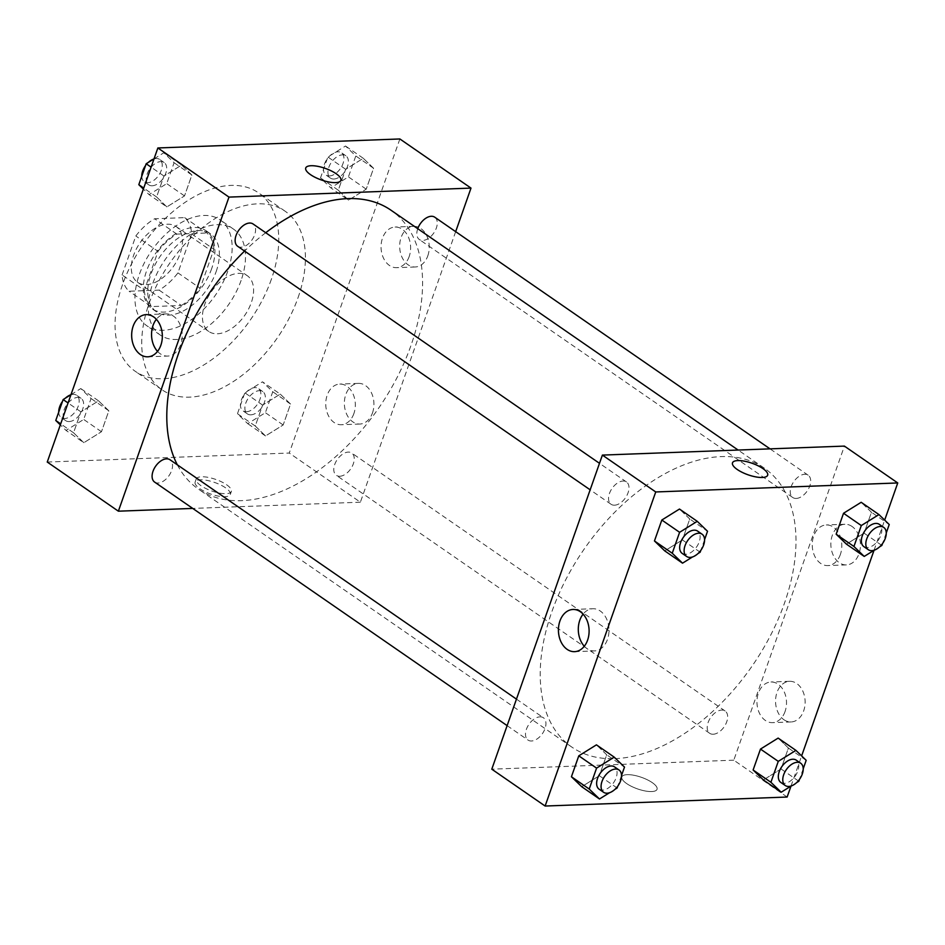 <?xml version="1.0" encoding="UTF-8"?>
<svg xmlns="http://www.w3.org/2000/svg" width="945" height="945" viewBox="0 0 945 945"><rect width="100%" height="100%" fill="white"/><g stroke="black" fill="none" stroke-linecap="round" stroke-linejoin="round"><path stroke-width="0.71" stroke-dasharray="4.72 3.54" d="M217.374 333.774A33.89 20.459 124.6 0 0 248.523 309.086A33.89 20.459 124.6 0 0 247.271 275.692A33.89 20.459 124.6 0 0 211.172 291.946A33.89 20.459 124.6 0 0 208.739 331.459A33.89 20.459 124.6 0 0 217.374 333.774M146.251 284.634A33.89 20.459 124.6 0 0 177.388 259.946A33.89 20.459 124.6 0 0 176.148 226.552A33.89 20.459 124.6 0 0 140.049 242.806A33.89 20.459 124.6 0 0 137.616 282.319A33.89 20.459 124.6 0 0 146.251 284.634M122.094 274.96L135.82 235.99A46.175 27.878 124.6 0 1 154.637 218.756L184.653 217.633A46.175 27.878 124.6 0 1 191.67 233.911L177.943 272.881A46.175 27.878 124.6 0 1 159.126 290.115L129.111 291.237A46.175 27.878 124.6 0 1 122.094 274.96L144.325 290.316L158.039 251.346L135.82 235.99M191.67 233.911L213.889 249.267L200.175 288.237L177.943 272.881M159.126 290.115L181.357 305.471L151.33 306.593L129.111 291.237M181.357 305.471A46.175 27.878 124.6 0 0 200.175 288.237M213.889 249.267A46.175 27.878 124.6 0 0 206.884 232.99L184.653 217.633M158.039 251.346A46.175 27.878 124.6 0 1 176.857 234.112L206.884 232.99M144.325 290.316A46.175 27.878 124.6 0 0 151.33 306.593M211.692 268.581A47.451 28.645 -55.4 0 1 152.133 308.826A47.451 28.645 -55.4 0 1 155.535 253.508A47.451 28.645 -55.4 0 1 206.081 230.757A47.451 28.645 -55.4 0 1 211.692 268.581M216.133 271.652A47.451 28.645 124.6 0 0 210.522 233.828A47.451 28.645 124.6 0 0 159.977 256.579A47.451 28.645 124.6 0 0 156.587 311.897A47.451 28.645 124.6 0 0 168.659 315.146A47.451 28.645 124.6 0 0 216.133 271.652M176.857 234.112L154.637 218.756M227.769 271.215A64.39 38.887 -55.4 0 1 146.947 325.848A64.39 38.887 -55.4 0 1 151.566 250.756A64.39 38.887 -55.4 0 1 220.161 219.89A64.39 38.887 -55.4 0 1 227.769 271.215M241.105 280.429A64.39 38.887 -55.4 0 1 160.284 335.062A64.39 38.887 -55.4 0 1 164.902 259.981A64.39 38.887 -55.4 0 1 233.498 229.103A64.39 38.887 -55.4 0 1 241.105 280.429M271.357 279.307A108.451 65.488 -55.4 0 1 135.241 371.302A108.451 65.488 -55.4 0 1 143.014 244.849A108.451 65.488 -55.4 0 1 258.54 192.851A108.451 65.488 -55.4 0 1 271.357 279.307M298.029 297.734A108.451 65.488 124.6 0 0 285.213 211.278A108.451 65.488 124.6 0 0 169.687 263.277A108.451 65.488 124.6 0 0 161.914 389.73A108.451 65.488 124.6 0 0 189.532 397.148A108.451 65.488 124.6 0 0 298.029 297.734M399.877 138.962L289.264 453.045L47.25 462.046M280.252 394.112L290.54 404.047L283.169 424.978L265.521 435.952L255.244 426.018L262.615 405.086L280.252 394.112L290.54 404.047L283.169 424.978L265.521 435.952L255.244 426.018L262.615 405.086L280.252 394.112L262.474 381.827L272.751 391.762L265.391 412.693L247.744 423.667L237.467 413.733L244.826 392.801L262.474 381.827M348.563 200.151L338.286 190.205L345.657 169.285L363.293 158.299L373.57 168.245L366.211 189.165L348.563 200.151L338.286 190.205L345.657 169.285L363.293 158.299L373.57 168.245L366.211 189.165L348.563 200.151L330.785 187.866L320.497 177.92L327.868 157L345.516 146.014L355.792 155.96L348.421 176.88L330.785 187.866M166.863 206.908L156.587 196.962L163.958 176.042L181.605 165.056L191.882 175.002L184.511 195.922L166.863 206.908L156.587 196.962L163.958 176.042L181.605 165.056L191.882 175.002L184.511 195.922L166.863 206.908L149.086 194.623L143.368 189.095M83.821 442.709L73.545 432.763L80.916 411.843L98.563 400.869L108.84 410.803L101.469 431.735L83.821 442.709L73.545 432.763L80.916 411.843L98.563 400.869L108.84 410.803L101.469 431.735L83.821 442.709L66.044 430.424L60.326 424.896M305.731 167.986L305.731 167.986A18.64 6.107 19.4 0 0 310.515 174.66A18.64 6.107 19.4 0 0 328.943 182.031A18.64 6.107 19.4 0 0 340.897 180.377A18.64 6.107 19.4 0 0 340.897 180.365L340.897 180.377M157.543 351.398A21.109 15.333 -92.1 0 0 167.678 356.064A21.109 15.333 -92.1 0 0 182.208 334.412A21.109 15.333 -92.1 0 0 166.107 313.894A21.109 15.333 -92.1 0 0 156.35 319.304M225.512 487.785A18.64 6.107 19.4 0 0 207.085 480.414A18.64 6.107 19.4 0 0 195.131 482.068A18.64 6.107 19.4 0 0 210.676 494.022A18.64 6.107 19.4 0 0 230.296 494.459A18.64 6.107 19.4 0 0 225.512 487.785M455.667 231.655L360.388 502.197L289.264 453.045M360.388 502.197L192.745 508.422M226.576 484.738A18.64 6.107 -160.6 0 1 231.36 491.412A18.64 6.107 -160.6 0 1 211.751 490.987A18.64 6.107 -160.6 0 1 196.206 479.032A18.64 6.107 -160.6 0 1 208.148 477.367A18.64 6.107 -160.6 0 1 226.576 484.738M427.79 255.882A20.329 14.777 -92.1 0 0 413.697 226.339A20.329 14.777 -92.1 0 0 399.688 247.212A20.329 14.777 -92.1 0 0 415.209 266.986A20.329 14.777 -92.1 0 0 427.79 255.882M372.484 412.918A20.329 14.777 -92.1 0 0 358.391 383.386A20.329 14.777 -92.1 0 0 344.382 404.259A20.329 14.777 -92.1 0 0 359.903 424.033A20.329 14.777 -92.1 0 0 372.484 412.918M409.173 256.567A20.329 14.777 87.9 0 1 396.593 267.671A20.329 14.777 87.9 0 1 381.071 247.909A20.329 14.777 87.9 0 1 395.081 227.036A20.329 14.777 87.9 0 1 409.173 256.567M353.867 413.615A20.329 14.777 87.9 0 1 341.287 424.718A20.329 14.777 87.9 0 1 325.765 404.944A20.329 14.777 87.9 0 1 339.775 384.072A20.329 14.777 87.9 0 1 353.867 413.615M154.614 482.08A13.561 8.186 124.6 0 0 169.049 475.583A13.561 8.186 124.6 0 0 170.029 459.778M417.749 228.702A13.561 8.186 124.6 0 0 419.344 239.522A13.561 8.186 124.6 0 0 422.805 240.443A13.561 8.186 124.6 0 0 435.255 230.568A13.561 8.186 124.6 0 0 434.759 217.208M339.763 476.256A13.561 8.186 124.6 0 0 352.225 466.381A13.561 8.186 124.6 0 0 351.717 453.021A13.561 8.186 124.6 0 0 337.282 459.518A13.561 8.186 124.6 0 0 336.314 475.323A13.561 8.186 124.6 0 0 339.763 476.256M237.656 246.279A13.561 8.186 124.6 0 0 241.105 247.2A13.561 8.186 124.6 0 0 253.567 237.325A13.561 8.186 124.6 0 0 253.059 223.965M177.353 464.845A169.462 102.32 124.6 0 0 198.355 489.061A169.462 102.32 124.6 0 0 241.507 500.649A169.462 102.32 124.6 0 0 397.254 377.185A169.462 102.32 124.6 0 0 391.017 210.227M265.734 232.718A169.462 102.32 124.6 0 0 244.578 251.063M614.923 758.646A169.462 102.32 124.6 0 0 770.659 635.17A169.462 102.32 124.6 0 0 764.422 468.224A169.462 102.32 124.6 0 0 583.915 549.47A169.462 102.32 124.6 0 0 571.772 747.058A169.462 102.32 124.6 0 0 614.923 758.646M539.985 716.842A13.561 8.186 -55.4 0 1 543.434 717.763A13.561 8.186 -55.4 0 1 542.465 733.568A13.561 8.186 -55.4 0 1 528.019 740.077A13.561 8.186 -55.4 0 1 527.523 726.717A13.561 8.186 -55.4 0 1 539.985 716.842M796.21 498.44A13.561 8.186 124.6 0 0 808.672 488.565A13.561 8.186 124.6 0 0 808.164 475.205A13.561 8.186 124.6 0 0 793.729 481.702A13.561 8.186 124.6 0 0 792.76 497.507A13.561 8.186 124.6 0 0 796.21 498.44M713.168 734.241A13.561 8.186 124.6 0 0 725.63 724.366A13.561 8.186 124.6 0 0 725.134 711.006A13.561 8.186 124.6 0 0 710.687 717.515A13.561 8.186 124.6 0 0 709.719 733.32A13.561 8.186 124.6 0 0 713.168 734.241M614.51 505.197A13.561 8.186 124.6 0 0 626.972 495.31A13.561 8.186 124.6 0 0 626.476 481.962A13.561 8.186 124.6 0 0 612.029 488.459A13.561 8.186 124.6 0 0 611.061 504.264A13.561 8.186 124.6 0 0 614.51 505.197M787.138 797.037L733.793 760.182L844.405 446.099M733.793 760.182L491.79 769.183M852.036 526.459A20.329 14.777 -92.1 0 0 844.889 524.262A20.329 14.777 -92.1 0 0 830.879 545.135A20.329 14.777 -92.1 0 0 846.401 564.897A20.329 14.777 -92.1 0 0 858.981 553.794A20.329 14.777 -92.1 0 0 852.036 526.459M783.96 719.747A20.329 14.777 -92.1 0 0 791.095 721.945A20.329 14.777 -92.1 0 0 803.675 710.841A20.329 14.777 -92.1 0 0 789.595 681.31A20.329 14.777 -92.1 0 0 775.845 697.15A20.329 14.777 -92.1 0 0 783.96 719.747M790.989 786.134L801.632 755.905M874.03 550.321L884.674 520.104M606.714 754.795L596.437 744.849L606.714 754.795L599.343 775.715L606.714 754.795L624.503 767.08M581.707 786.701L599.343 775.715L581.707 786.701M689.755 518.982L679.479 509.048L689.755 518.982L682.384 539.914L689.755 518.982L707.533 531.267M664.748 550.888L682.384 539.914L664.748 550.888M871.455 512.237L861.178 502.291L871.455 512.237L864.084 533.157L871.455 512.237L889.233 524.522M846.436 544.131L864.084 533.157L846.436 544.131M763.395 779.944L781.043 768.958L788.413 748.038L778.137 738.092L788.413 748.038L781.043 768.958L763.395 779.944M840.365 554.491A20.329 14.777 87.9 0 1 827.785 565.594A20.329 14.777 87.9 0 1 812.263 545.82A20.329 14.777 87.9 0 1 826.273 524.947A20.329 14.777 87.9 0 1 840.365 554.491M785.059 711.526A20.329 14.777 87.9 0 1 772.478 722.641A20.329 14.777 87.9 0 1 756.969 702.867A20.329 14.777 87.9 0 1 770.978 681.995A20.329 14.777 87.9 0 1 785.059 711.526M651.684 791.556A18.64 6.107 19.4 0 0 657.047 789.299A18.64 6.107 19.4 0 0 641.49 777.345A18.64 6.107 19.4 0 0 621.881 776.92A18.64 6.107 19.4 0 0 631.579 786.429A18.64 6.107 19.4 0 0 651.684 791.556A18.64 6.107 -160.6 0 1 631.579 786.417A18.64 6.107 -160.6 0 1 621.881 776.908A18.64 6.107 -160.6 0 1 641.49 777.345A18.64 6.107 -160.6 0 1 657.047 789.299A18.64 6.107 -160.6 0 1 651.684 791.556M584.293 646.25A21.109 15.333 -92.1 0 0 587.022 648.636A21.109 15.333 -92.1 0 0 594.429 650.916A21.109 15.333 -92.1 0 0 608.97 629.252A21.109 15.333 -92.1 0 0 592.858 608.734A21.109 15.333 -92.1 0 0 583.1 614.144M732.493 462.826L732.481 462.837A18.64 6.107 19.4 0 0 732.481 462.837A18.64 6.107 19.4 0 0 748.038 474.792A18.64 6.107 19.4 0 0 767.647 475.217L767.647 475.217M614.935 789.37L609.525 792.737M621.526 775.514L617.794 786.122M599.142 789.217A13.561 8.186 124.6 0 0 602.603 790.138A13.561 8.186 124.6 0 0 615.053 780.263A13.561 8.186 124.6 0 0 614.557 766.903M617.132 788L599.343 775.715M697.977 553.557L692.567 556.924M704.568 539.713L700.836 550.321M682.184 553.404A13.561 8.186 124.6 0 0 685.633 554.337A13.561 8.186 124.6 0 0 698.095 544.462A13.561 8.186 124.6 0 0 697.599 531.102M700.174 552.199L682.384 539.914M796.635 782.614L791.225 785.98M803.226 768.757L799.482 779.377M780.842 782.46A13.561 8.186 124.6 0 0 784.291 783.381A13.561 8.186 124.6 0 0 796.753 773.506A13.561 8.186 124.6 0 0 796.257 760.158M806.191 760.323L788.413 748.038M798.832 781.243L781.043 768.958M879.677 546.801L874.267 550.179M886.268 532.956L882.524 543.564M863.884 546.647A13.561 8.186 124.6 0 0 867.333 547.58A13.561 8.186 124.6 0 0 879.795 537.705A13.561 8.186 124.6 0 0 879.299 524.345M881.862 545.442L864.084 533.157M70.969 394.679L80.774 388.572L91.063 398.518L83.692 419.45L66.044 430.424M69.162 421.576A13.561 8.186 124.6 0 0 81.613 411.701A13.561 8.186 124.6 0 0 81.116 398.353A13.561 8.186 124.6 0 0 66.682 404.85A13.561 8.186 124.6 0 0 65.701 420.655A13.561 8.186 124.6 0 0 69.162 421.576M98.563 400.869L80.774 388.572M108.84 410.803L91.063 398.518M101.469 431.735L83.692 419.45M73.545 432.763L60.693 423.88M80.916 411.843L68.052 402.96M58.732 412.044A13.561 8.186 124.6 0 0 61.26 417.584A13.561 8.186 124.6 0 0 64.709 418.505A13.561 8.186 124.6 0 0 77.171 408.63A13.561 8.186 124.6 0 0 76.675 395.282A13.561 8.186 124.6 0 0 70.733 394.821M65.323 398.199A13.561 8.186 124.6 0 0 62.476 401.436M154.011 158.866L163.816 152.771L174.093 162.717L166.733 183.637L149.086 194.623M152.192 185.775A13.561 8.186 124.6 0 0 164.654 175.9A13.561 8.186 124.6 0 0 164.158 162.54A13.561 8.186 124.6 0 0 149.712 169.037A13.561 8.186 124.6 0 0 148.743 184.842A13.561 8.186 124.6 0 0 152.192 185.775M181.605 165.056L163.816 152.771M191.882 175.002L174.093 162.717M184.511 195.922L166.733 183.637M156.587 196.962L143.734 188.079M163.958 176.042L151.094 167.159M141.774 176.242A13.561 8.186 124.6 0 0 144.301 181.771A13.561 8.186 124.6 0 0 147.751 182.704A13.561 8.186 124.6 0 0 160.213 172.829A13.561 8.186 124.6 0 0 159.717 159.469A13.561 8.186 124.6 0 0 153.775 159.02M148.365 162.386A13.561 8.186 124.6 0 0 145.518 165.623M250.85 414.831A13.561 8.186 124.6 0 0 263.312 404.944A13.561 8.186 124.6 0 0 262.816 391.596A13.561 8.186 124.6 0 0 248.37 398.093A13.561 8.186 124.6 0 0 247.401 413.898A13.561 8.186 124.6 0 0 250.85 414.831M290.54 404.047L272.751 391.762M283.169 424.978L265.391 412.693M265.521 435.952L247.744 423.667M255.244 426.018L237.467 413.733M262.615 405.086L244.826 392.801M246.409 411.76A13.561 8.186 124.6 0 0 258.871 401.873A13.561 8.186 124.6 0 0 258.363 388.525A13.561 8.186 124.6 0 0 243.928 395.022A13.561 8.186 124.6 0 0 242.959 410.827A13.561 8.186 124.6 0 0 246.409 411.76M333.892 179.018A13.561 8.186 124.6 0 0 346.354 169.143A13.561 8.186 124.6 0 0 345.858 155.783A13.561 8.186 124.6 0 0 331.411 162.292A13.561 8.186 124.6 0 0 330.443 178.097A13.561 8.186 124.6 0 0 333.892 179.018M363.293 158.299L345.516 146.014M373.57 168.245L355.792 155.96M366.211 189.165L348.421 176.88M338.286 190.205L320.497 177.92M345.657 169.285L327.868 157M329.451 175.947A13.561 8.186 124.6 0 0 341.913 166.072A13.561 8.186 124.6 0 0 341.405 152.712A13.561 8.186 124.6 0 0 326.97 159.221A13.561 8.186 124.6 0 0 326.001 175.026A13.561 8.186 124.6 0 0 329.451 175.947M137.616 282.319L208.739 331.459M176.148 226.552L247.271 275.692M210.522 233.828L206.081 230.757M156.587 311.897L152.133 308.826M233.498 229.103L220.161 219.89M160.284 335.062L146.947 325.848M285.213 211.278L258.54 192.851M161.914 389.73L135.241 371.302M147.786 356.808L167.678 356.064M146.227 314.626L166.107 313.894M230.296 494.459L231.36 491.412M195.131 482.068L196.206 479.032M413.697 226.339L395.081 227.036M415.209 266.986L396.593 267.671M358.391 383.386L339.775 384.072M359.903 424.033L341.287 424.718M764.422 468.224L738.116 450.044M571.772 747.058L198.355 489.061M507.122 725.63L528.019 740.077M516.454 699.123L543.434 717.763M808.164 475.205L770.045 448.863M792.76 497.507L419.344 239.522M725.134 711.006L351.717 453.021M709.719 733.32L336.314 475.323M626.476 481.962L599.496 463.322M611.061 504.264L590.164 489.829M844.889 524.262L826.273 524.947M846.401 564.897L827.785 565.594M789.595 681.31L770.978 681.995M791.095 721.945L772.478 722.641M574.548 651.66L594.429 650.916M572.977 609.478L592.858 608.734M81.116 398.353L76.675 395.282M65.701 420.655L61.26 417.584M164.158 162.54L159.717 159.469M148.743 184.842L144.301 181.771M262.816 391.596L258.363 388.525M247.401 413.898L242.959 410.827M345.858 155.783L341.405 152.712M330.443 178.097L326.001 175.026"/><path stroke-width="1.42" d="M192.745 508.422L118.373 511.186L47.25 462.046L157.862 147.963L399.877 138.962L471 188.102L455.667 231.655M310.515 174.648A18.64 6.107 -160.6 0 1 305.731 167.986A18.64 6.107 -160.6 0 1 325.352 168.411A18.64 6.107 -160.6 0 1 340.897 180.365A18.64 6.107 -160.6 0 1 328.954 182.019A18.64 6.107 -160.6 0 1 310.515 174.648M118.373 511.186L228.985 197.103L157.862 147.963M228.985 197.103L471 188.102M340.897 180.365A18.64 6.107 19.4 0 0 325.352 168.411A18.64 6.107 19.4 0 0 305.731 167.986M133.162 326.155A21.109 15.333 87.9 0 1 146.227 314.626A21.109 15.333 87.9 0 1 162.327 335.144A21.109 15.333 87.9 0 1 147.786 356.808A21.109 15.333 87.9 0 1 133.162 326.155M156.35 319.304A21.109 15.333 -92.1 0 0 153.043 325.411A21.109 15.333 -92.1 0 0 157.543 351.398M516.454 699.123L170.029 459.778A13.561 8.186 124.6 0 0 166.568 458.845A13.561 8.186 124.6 0 0 154.118 468.72A13.561 8.186 124.6 0 0 154.614 482.08L507.122 725.63M770.045 448.863L434.759 217.208A13.561 8.186 124.6 0 0 417.749 228.702M599.496 463.322L253.059 223.965A13.561 8.186 124.6 0 0 238.624 230.462A13.561 8.186 124.6 0 0 237.656 246.279L590.164 489.829M738.116 450.044L391.017 210.227A169.462 102.32 124.6 0 0 265.734 232.718M244.578 251.063A169.462 102.32 124.6 0 0 177.353 464.845M790.989 786.134L787.138 797.037L545.123 806.038L491.79 769.183L602.39 455.088L844.405 446.099L897.75 482.954L884.674 520.104M801.632 755.905L874.03 550.321M596.437 744.849L578.789 755.835L571.43 776.755L581.707 786.701L571.43 776.755L578.789 755.835L596.437 744.849L614.215 757.134L624.503 767.08L621.526 775.514M679.479 509.048L661.831 520.022L654.46 540.953L664.748 550.888L654.46 540.953L661.831 520.022L679.479 509.048L697.256 521.333L707.533 531.267L704.568 539.713M861.178 502.291L843.531 513.265L836.16 534.197L846.436 544.131L836.16 534.197L843.531 513.265L861.178 502.291L878.956 514.576L889.233 524.522L886.268 532.956M545.123 806.038L655.736 491.955L897.75 482.954M753.118 769.998L763.395 779.944L753.118 769.998L760.489 749.078L753.118 769.998L770.907 782.283L778.267 761.363L795.914 750.377L806.191 760.323L803.226 768.757M778.137 738.092L760.489 749.078L778.137 738.092L795.914 750.377M567.142 649.369A21.109 15.333 87.9 0 1 558.719 625.921A21.109 15.333 87.9 0 1 572.977 609.478A21.109 15.333 87.9 0 1 589.089 629.996A21.109 15.333 87.9 0 1 574.548 651.66A21.109 15.333 87.9 0 1 567.142 649.369M655.736 491.955L602.39 455.088M767.647 475.217A18.64 6.107 19.4 0 0 757.949 465.708A18.64 6.107 19.4 0 0 737.844 460.581A18.64 6.107 -160.6 0 1 757.949 465.708A18.64 6.107 -160.6 0 1 767.659 475.217A18.64 6.107 -160.6 0 1 748.038 474.792A18.64 6.107 -160.6 0 1 732.493 462.826A18.64 6.107 -160.6 0 1 737.844 460.581A18.64 6.107 19.4 0 0 732.493 462.837M583.1 614.144A21.109 15.333 -92.1 0 0 584.293 646.25M609.525 792.737L599.484 798.986L589.207 789.04L596.578 768.12L614.215 757.134M617.794 786.122L617.132 788L614.935 789.37M618.999 769.974L614.557 766.903A13.561 8.186 124.6 0 0 600.122 773.412A13.561 8.186 124.6 0 0 599.142 789.217L603.595 792.288A13.561 8.186 124.6 0 0 607.044 793.209A13.561 8.186 124.6 0 0 619.507 783.334A13.561 8.186 124.6 0 0 618.999 769.974A13.561 8.186 124.6 0 0 604.564 776.483A13.561 8.186 124.6 0 0 603.595 792.288M599.484 798.986L581.707 786.701M589.207 789.04L571.43 776.755M596.578 768.12L578.789 755.835M692.567 556.924L682.526 563.173L672.249 553.238L679.609 532.307L697.256 521.333M700.836 550.321L700.174 552.199L697.977 553.557M702.04 534.173L697.599 531.102A13.561 8.186 124.6 0 0 683.152 537.599A13.561 8.186 124.6 0 0 682.184 553.404L686.637 556.475A13.561 8.186 124.6 0 0 690.086 557.408A13.561 8.186 124.6 0 0 702.548 547.533A13.561 8.186 124.6 0 0 702.04 534.173A13.561 8.186 124.6 0 0 687.606 540.67A13.561 8.186 124.6 0 0 686.637 556.475M682.526 563.173L664.748 550.888M672.249 553.238L654.46 540.953M679.609 532.307L661.831 520.022M791.225 785.98L781.184 792.229L770.907 782.283M799.482 779.377L798.832 781.243L796.635 782.614M800.698 763.229L796.257 760.158A13.561 8.186 124.6 0 0 781.81 766.655A13.561 8.186 124.6 0 0 780.842 782.46L785.283 785.531A13.561 8.186 124.6 0 0 788.744 786.453A13.561 8.186 124.6 0 0 801.195 776.577A13.561 8.186 124.6 0 0 800.698 763.229A13.561 8.186 124.6 0 0 786.264 769.726A13.561 8.186 124.6 0 0 785.283 785.531M781.184 792.229L763.395 779.944M778.267 761.363L760.489 749.078M874.267 550.179L864.226 556.428L853.937 546.482L861.308 525.55L878.956 514.576M882.524 543.564L881.862 545.442L879.677 546.801M883.74 527.416L879.299 524.345A13.561 8.186 124.6 0 0 864.852 530.842A13.561 8.186 124.6 0 0 863.884 546.647L868.325 549.718A13.561 8.186 124.6 0 0 871.786 550.651A13.561 8.186 124.6 0 0 884.236 540.776A13.561 8.186 124.6 0 0 883.74 527.416A13.561 8.186 124.6 0 0 869.305 533.913A13.561 8.186 124.6 0 0 868.325 549.718M864.226 556.428L846.436 544.131M853.937 546.482L836.16 534.197M861.308 525.55L843.531 513.265M60.326 424.896L55.767 420.478L63.138 399.558L70.969 394.679M60.693 423.88L55.767 420.478M68.052 402.96L63.138 399.558M70.733 394.821A13.561 8.186 124.6 0 0 65.323 398.199M62.476 401.436A13.561 8.186 124.6 0 0 58.732 412.044M143.368 189.095L138.809 184.677L146.168 163.757L154.011 158.866M143.734 188.079L138.809 184.677M151.094 167.159L146.168 163.757M153.775 159.02A13.561 8.186 124.6 0 0 148.365 162.386M145.518 165.623A13.561 8.186 124.6 0 0 141.774 176.242"/></g></svg>
